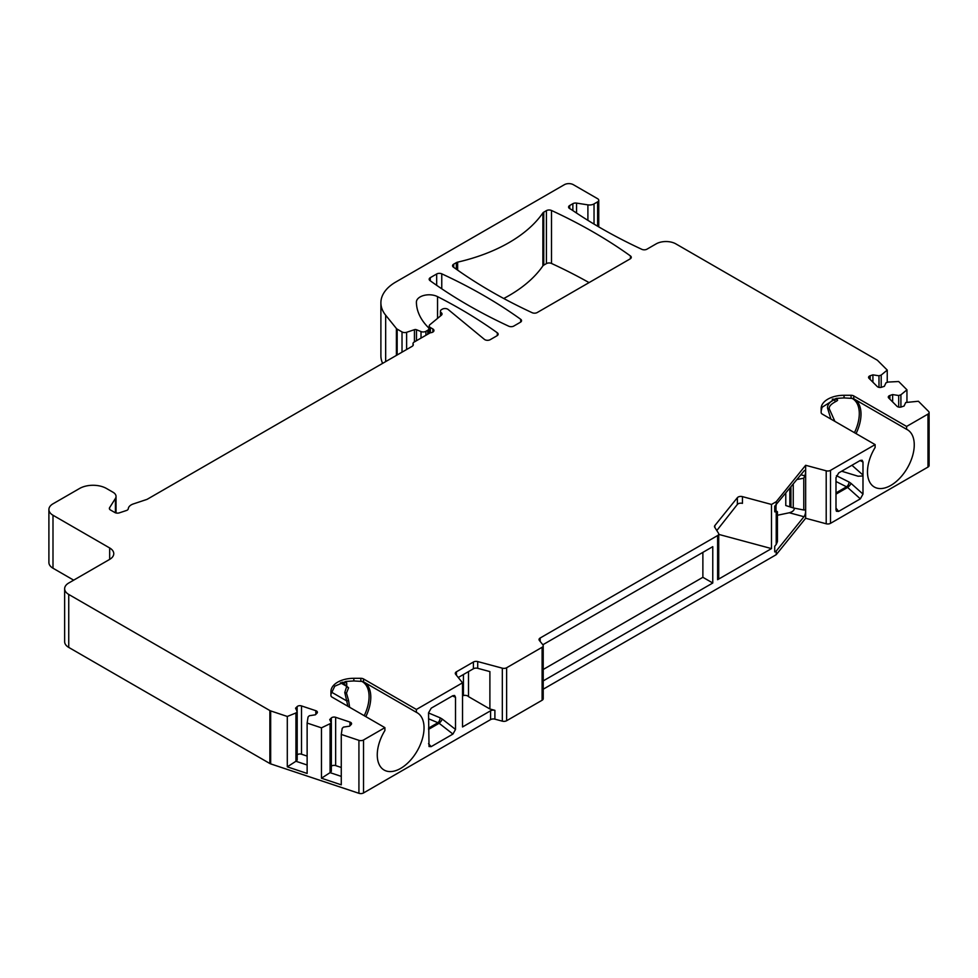 <?xml version="1.0" encoding="UTF-8"?>
<svg xmlns="http://www.w3.org/2000/svg" width="978" height="978" viewBox="0 0 978 978"><rect width="100%" height="100%" fill="white"/><g stroke="black" fill="none" stroke-linecap="round" stroke-linejoin="round"><path stroke-width="1.47" d="M341.273 734.441L341.273 784.833L321.456 778.219L321.456 727.84L331.346 723.084L329.72 719.563L331.31 717.974A3.179 1.834 0 0 1 335.65 717.302L349.977 722.082A3.179 1.834 0 0 1 351.567 723.671A3.179 1.834 0 0 1 351.139 724.588L349.549 726.177L343.461 727.119L342.19 728.39L341.273 734.441L358.926 740.334A3.814 2.2 0 0 0 363.535 739.979L384.904 727.644L332.055 697.131A3.814 2.2 180 0 1 330.943 695.566L330.943 691.519A22.897 13.215 0 0 1 353.84 678.304L360.845 678.304A3.814 2.2 180 0 1 363.535 678.952L416.396 709.466L462.533 682.815L455.662 674.307A3.814 2.2 180 0 1 455.296 673.377A3.814 2.2 180 0 1 456.42 671.813L473.413 662.008A3.814 2.2 180 0 1 477.716 661.568L502.325 668.182A3.814 2.2 0 0 0 506.628 667.754L542.105 647.277A3.814 2.2 0 0 0 543.218 645.712A3.814 2.2 0 0 0 542.863 644.783L539.404 640.492A3.814 2.2 180 0 1 539.037 639.563A3.814 2.2 180 0 1 540.162 638.011L717.62 535.553A3.814 2.2 0 0 0 718.732 534A3.814 2.2 0 0 0 718.5 533.242L714.722 527.252A3.814 2.2 180 0 1 714.502 526.494A3.814 2.2 180 0 1 714.857 525.565L737.363 497.692A3.814 2.2 180 0 1 742.436 496.628L771.495 504.452L776.226 501.714L805.652 465.284L826.202 470.809A3.814 2.2 0 0 0 830.505 470.369L875.127 444.611L822.278 414.097A3.814 2.2 180 0 1 821.153 412.545L821.153 408.498A22.897 13.215 0 0 1 844.051 395.283L851.056 395.283A3.814 2.2 180 0 1 853.757 395.931L906.606 426.445L927.988 414.097A3.814 2.2 0 0 0 929.1 412.545L929.1 465.516A3.814 2.2 180 0 1 927.988 467.068L830.505 523.34A3.814 2.2 180 0 1 826.202 523.78L805.652 518.254L776.226 554.685L776.226 551.054L774.723 551.922L774.723 546.311L776.226 544.428L776.226 511.971L774.723 511.824L774.723 506.225L803.965 471.005A3.814 1.32 105.1 0 1 804.955 470.442A3.814 1.32 105.1 0 1 804.772 475.821L800.909 474.782M851.936 465.271L862.987 475.063L862.987 494.086L860.347 498.853L838.586 511.408L836.41 511.262L835.994 509.77L835.994 477.594L838.733 472.9L860.273 460.455L862.131 460.235L862.987 462.007L860.102 460.565M440.161 717.828L442.3 719.099A3.814 0.978 -52 0 1 439.134 723.28L437.924 722.718A3.814 1.834 112.8 0 0 440.161 717.828L428.535 712.95M455.516 697.265L455.516 729.441L452.936 734.062L431.176 746.63L429.036 746.532L428.535 712.84L431.237 708.158L452.79 695.725L454.587 695.456L455.516 697.265L452.386 695.945M462.533 695.798L463.425 695.566A3.814 2.2 0 0 1 468.499 696.629L468.499 671.593M457.631 262.153A3.814 2.2 180 0 0 456.347 262.642L453.67 264.182A3.814 2.2 180 0 0 452.557 265.735A3.814 2.2 180 0 0 453.389 267.116A508.829 293.767 0 0 0 532.13 312.691A3.814 2.2 180 0 0 537.228 312.532L630.162 258.877A3.814 2.2 180 0 0 631.287 257.312A3.814 2.2 180 0 0 630.443 255.943A508.829 293.767 0 0 0 551.494 210.478A3.814 2.2 180 0 0 546.409 210.637L543.744 212.177A3.814 2.2 180 0 0 542.888 212.923A152.654 88.13 0 0 1 457.631 262.153L457.631 270.136M589.062 282.605A508.829 293.767 0 0 0 551.494 263.449A3.814 2.2 0 0 0 546.409 263.608L543.744 265.148A3.814 2.2 0 0 0 542.888 265.894L542.888 212.923M569.709 205.502L569.709 208.62A3.814 2.2 0 0 1 568.585 207.055A3.814 2.2 0 0 1 569.709 205.502L572.864 203.681A3.814 2.2 0 0 1 576.543 203.106L587.9 204.867A6.357 3.667 0 0 0 594.037 203.913L597.631 201.835A3.814 2.2 0 0 0 598.756 200.282A3.814 2.2 0 0 0 597.631 198.717L573.352 184.695A6.357 3.667 0 0 0 564.355 184.695L395.797 282.019A50.88 29.377 0 0 0 380.894 302.789L380.894 355.76A50.88 29.377 0 0 0 382.63 363.364M776.226 554.685L543.218 689.209M543.218 645.712L543.218 698.683A3.814 2.2 180 0 1 542.105 700.248L506.628 720.725A3.814 2.2 180 0 1 502.325 721.153L494.892 719.16A3.814 2.2 0 0 0 490.589 719.6L363.535 792.95A3.814 2.2 180 0 1 358.926 793.305L270.661 763.879A3.814 2.2 180 0 1 269.867 763.525L68.741 647.412A13.998 8.081 180 0 1 64.646 641.69L64.646 588.719A13.998 8.081 0 0 0 68.741 594.441L269.867 710.554A3.814 2.2 0 0 0 270.661 710.908L287.3 716.458L295.931 712.974L295.931 761.263L287.3 766.838L287.3 716.458M115.428 512.79L115.428 498.438A10.171 5.88 0 0 0 116.04 496.433A10.171 5.88 0 0 0 113.069 492.276L106.516 488.499A19.083 11.015 0 0 0 79.536 488.499L52.995 503.817A13.998 8.081 0 0 0 48.9 509.526A13.998 8.081 0 0 0 52.995 515.247L52.995 568.218L73.68 580.162M52.995 568.218A13.998 8.081 180 0 1 48.9 562.497L48.9 509.526M503.731 298.498A152.654 88.13 0 0 0 542.888 265.894M441.763 273.828A3.814 2.2 180 0 0 436.677 273.987L430.283 277.679A3.814 2.2 180 0 0 429.171 279.243A3.814 2.2 180 0 0 430.002 280.613A508.829 293.767 0 0 0 508.743 326.2A3.814 2.2 180 0 0 513.841 326.041L520.43 322.227A3.814 2.2 180 0 0 521.543 320.674A3.814 2.2 180 0 0 520.699 319.293A508.829 293.767 0 0 0 441.763 273.828L441.763 288.803M430.296 332.728A3.814 2.2 0 0 0 433.963 330.527A3.814 2.2 0 0 0 432.851 328.963L430.332 327.508L430.332 332.728L414.146 342.055A3.814 2.2 0 0 0 413.022 343.608A3.814 2.2 0 0 0 413.156 344.183L413.156 345.32M115.428 498.438L109.597 507.692A3.814 2.2 180 0 0 109.365 508.45A3.814 2.2 180 0 0 110.49 510.003L114.793 512.484A3.814 2.2 180 0 0 119.402 512.839L126.382 510.516A3.814 2.2 180 0 0 128.289 508.719A10.171 5.88 0 0 1 133.363 503.927L146.663 499.489A3.814 2.2 180 0 0 147.458 499.135L412.166 346.31A3.814 2.2 0 0 0 413.278 344.745A3.814 2.2 0 0 0 413.156 344.183M52.995 515.247L109.67 547.961A13.998 8.081 180 0 1 113.766 553.67A13.998 8.081 180 0 1 109.67 559.379L68.741 583.01A13.998 8.081 0 0 0 64.646 588.719M321.456 727.84L307.129 723.06L308.046 717.008L309.317 715.737L315.393 714.796L316.982 713.206A3.179 1.834 0 0 0 317.41 712.29A3.179 1.834 0 0 0 315.821 710.7L301.505 705.92A3.179 1.834 0 0 0 297.153 706.593L295.564 708.182L297.202 711.703L295.931 712.974M929.1 412.545A3.814 2.2 0 0 0 928.587 411.445L918.403 401.249L905.714 402.508L904.075 406.029L901.325 406.946A3.179 1.834 0 0 1 896.985 406.273L888.709 397.997A3.179 1.834 0 0 1 888.281 397.08A3.179 1.834 0 0 1 889.87 395.491L889.87 399.171M569.709 208.62L571.507 209.659A508.829 293.767 0 0 0 641.874 249.341A3.814 2.2 180 0 0 646.959 249.182L656.104 243.901A13.998 8.081 0 0 1 675.896 243.901L877.021 360.026A3.814 2.2 0 0 1 877.621 360.479L887.242 370.087L881.202 375.063L878.99 375.796L872.914 374.855L870.163 375.772A3.179 1.834 0 0 0 868.574 377.361A3.179 1.834 0 0 0 868.99 378.29L877.266 386.554A3.179 1.834 0 0 0 881.606 387.227L884.356 386.31L885.995 382.801L888.195 382.056L898.684 381.53L906.948 389.806L900.909 394.782L898.709 395.515L892.633 394.574L889.87 395.491M380.894 302.789A50.88 29.377 0 0 0 385.662 315.197L385.662 361.615M396.408 355.405L396.408 328.51L385.662 315.197M396.408 328.51A3.814 2.2 0 0 0 397.166 329.134L402.019 331.933A3.814 2.2 0 0 0 406.616 332.288L414.44 329.684A1.907 1.1 180 0 1 416.481 329.733L416.481 340.699M427.777 334.183L427.777 330.234L425.907 331.31A3.814 2.2 0 0 1 421.017 331.566L416.481 329.733M427.777 330.234A3.814 2.2 0 0 0 428.902 328.669A3.814 2.2 0 0 0 428.388 327.569L428.327 327.508A89.047 51.406 0 0 1 416.396 302.19A12.726 7.347 0 0 1 416.396 302.141A12.726 7.347 0 0 1 423.89 295.442A12.726 7.347 0 0 1 437.545 296.627A508.829 293.767 180 0 1 497.313 332.801A3.814 2.2 180 0 1 498.157 334.17A3.814 2.2 180 0 1 497.044 335.735L490.222 339.672A3.814 2.2 180 0 1 484.403 339.378L448.12 309.464A3.814 2.2 180 0 0 442.3 309.17L441.53 309.623A3.814 2.2 180 0 0 440.418 311.175L440.418 316.016M441.555 315.063L440.895 312.239A3.814 2.2 180 0 1 440.418 311.175M441.555 312.936A3.814 2.2 180 0 1 442.032 313.999A3.814 2.2 180 0 1 441.335 315.258L429.904 324.684A3.814 2.2 0 0 0 429.22 325.955A3.814 2.2 0 0 0 430.332 327.508M835.994 481.506L846.545 486.799A3.814 2.042 116.7 0 0 849.051 482.02L851.031 483.389A3.814 1.174 -48.2 0 1 847.596 487.447L846.545 486.799L835.994 492.9M862.987 475.063L862.987 462.007M862.987 475.968L858.097 476.225L841.642 471.213M843.501 470.149L851.215 465.687M468.499 696.629L489.892 708.989L494.892 710.334A3.814 2.2 180 0 0 490.589 710.774L462.533 726.96L462.533 682.815M416.396 709.466L416.396 712.339A33.069 19.095 -60 0 1 417.19 712.754A33.069 19.095 -60 0 1 417.19 750.945A33.069 19.095 -60 0 1 384.109 770.041A33.069 19.095 -60 0 1 384.904 730.517L384.904 727.644M906.606 426.445L906.606 429.318A33.069 19.095 -60 0 1 907.401 429.733A33.069 19.095 -60 0 1 907.401 467.924A33.069 19.095 -60 0 1 874.332 487.02A33.069 19.095 -60 0 1 875.127 447.496L875.127 444.611M543.218 680.896L712.766 583.01L712.766 546.665L542.851 644.759M776.226 505.345L776.226 501.714M718.732 534.391L771.495 548.597L771.495 504.452M771.495 548.597L717.62 579.697A3.814 2.2 180 0 0 718.732 578.132L718.732 534M342.092 682.216L348.571 687.791L346.481 693.096L348.571 700.468A3.814 0.758 158.2 0 1 346.713 700.92L347.826 706.226M348.571 700.468L349.647 707.29M353.84 678.304L353.84 680.957L345.931 681.434L334.782 686.177L330.943 694.172M353.84 680.957L362.887 681.47M416.396 712.339L363.119 681.593M348.571 687.791A3.814 3.02 -143.5 0 1 346.713 686.373L344.769 692.522L346.713 700.92L331.236 691.984M342.031 682.228L346.738 682.95L346.713 686.373L340.43 682.754M702.876 552.374L702.876 577.301L543.218 669.478M702.876 577.301L712.766 583.01M489.892 708.989L489.892 671.593L477.716 668.316A3.814 2.2 0 0 0 473.413 668.756L458.242 677.51M844.051 395.283L844.051 397.924L836.153 398.413L822.046 407.3L821.153 411.151M835.554 399.183L832.266 399.158C837.755 399.122 839.002 399.88 836.031 401.408C830.945 404.073 828.708 406.579 829.332 408.926L834.882 421.371M844.051 397.924L853.109 398.449M835.64 399.256L833.843 399.489C829.112 402.533 827.033 405.491 827.62 408.352L830.909 419.085M836.031 401.408A3.814 3.117 -118.1 0 1 833.843 399.489L833.219 399.122M906.606 429.318L853.329 398.559M716.801 530.541L737.363 504.44L737.363 497.692M742.436 496.628L742.436 503.377A3.814 2.2 0 0 0 737.363 504.44M307.129 723.06L307.129 773.451L287.3 766.838M297.202 711.703L297.202 759.992L295.931 761.263L307.129 765.004M307.129 756.092L301.505 754.221A3.179 1.834 0 0 0 297.202 754.857M341.273 767.473L335.65 765.603A3.179 1.834 0 0 0 331.346 766.239M331.346 723.084L331.346 771.373L330.075 772.644L341.273 776.385M321.456 778.219L330.075 772.644L330.075 724.356M887.242 370.087L887.242 382.386M906.948 389.806L906.948 402.092M900.909 394.782L900.909 407.056M898.709 395.515L898.709 407.092M892.633 394.574L892.633 401.921M881.202 375.063L881.202 387.337M878.99 375.796L878.99 387.374M872.914 374.855L872.914 382.202M805.652 465.284L805.652 518.254M776.226 544.428L777.437 541.678L777.437 511.738L776.226 511.971M776.226 551.054L803.965 516.714A3.814 1.32 105.1 0 0 805.493 512.716A3.814 1.32 105.1 0 0 804.955 509.905A3.814 1.32 105.1 0 0 804.772 509.893L803.769 510.015L803.769 478.181L804.772 475.821M774.723 510.039L777.437 511.738M803.965 516.714L789.307 512.765L777.437 515.259M776.019 505.467L776.019 510.858M789.307 512.765C792.73 511.787 794.405 510.235 794.319 508.132M803.769 478.181L797.094 479.501M793.244 484.281L793.244 507.924L785.774 505.54L785.774 493.535M803.769 510.015L793.244 507.924M790.933 487.142L790.933 507.301M442.3 719.099L455.516 729.441M428.535 718.781L437.924 722.718L428.535 728.145M463.425 695.566L463.425 674.514M543.744 265.148L543.744 212.177M546.409 210.637L546.409 263.608M520.699 319.293L520.699 322.055M436.677 273.987L436.677 285.344M430.283 277.679L430.283 280.82M836.422 475.687L849.051 482.02M851.031 483.389L862.987 494.086M363.535 739.979L363.535 792.95M490.589 710.774L490.589 719.6M927.988 467.068L927.988 414.097M830.505 470.369L830.505 523.34M717.62 535.553L717.62 579.697M540.162 641.434L540.162 638.011M364.232 715.7A32.567 18.802 120 0 0 361.151 681.091M364.696 682.497A33.069 19.095 -60 0 1 365.845 716.63M360.845 678.304L360.845 681.079M363.535 678.952L363.535 681.825M346.481 693.096L344.769 692.522M542.105 647.277L542.105 700.248M506.628 667.754L506.628 720.725M502.325 668.182L502.325 721.153M477.716 661.568L477.716 668.316M494.892 710.334L494.892 719.16M456.42 671.813L456.42 675.248M473.413 662.008L473.413 668.756M428.535 729.392L439.134 723.28L452.936 734.062M431.176 746.63L428.535 743.683M851.373 398.07A32.567 18.802 -60 0 1 854.454 432.679M854.919 399.476A33.069 19.095 -60 0 1 856.056 433.609M851.056 395.283L851.056 398.058M853.757 395.931L853.757 398.804M829.332 408.926L827.62 408.352M714.857 527.448L714.857 525.565M109.597 507.692L109.597 509.196M109.67 559.379L109.67 547.961M68.741 594.441L68.741 647.412M269.867 763.525L269.867 710.554M270.661 763.879L270.661 710.908M358.926 740.334L358.926 793.305M315.821 710.7L315.821 714.368M301.505 705.92L301.505 754.221M297.153 706.593L297.153 711.617M349.977 722.082L349.977 725.749M335.65 717.302L335.65 765.603M331.31 717.974L331.31 722.999M432.851 328.963L432.851 332.08M440.895 312.239L440.895 315.625M497.313 332.801L497.313 335.552M437.545 296.627L437.545 318.388M397.166 354.965L397.166 329.134M402.019 352.166L402.019 331.933M406.616 349.513L406.616 332.288M414.44 329.684L414.44 341.884M421.017 331.566L421.017 338.082M425.907 331.31L425.907 335.258M597.631 201.835L597.631 226.224M594.037 203.913L594.037 224.096M587.9 204.867L587.9 220.343M576.543 203.106L576.543 213.057M572.864 203.681L572.864 210.576M870.163 375.772L870.163 379.452M838.586 511.408L835.994 508.071M835.994 494.147L847.596 487.447L860.347 498.853M826.202 470.809L826.202 523.78M789.845 488.487L789.845 506.641M630.443 255.943L630.443 258.693M551.494 210.478L551.494 263.449M456.347 262.642L456.347 269.231M453.67 264.182L453.67 267.324M116.04 512.973L116.04 496.433M413.022 345.552L413.022 343.608M428.902 333.535L428.902 328.669M598.756 200.282L598.756 226.884M429.22 333.351L429.22 325.955"/></g></svg>
